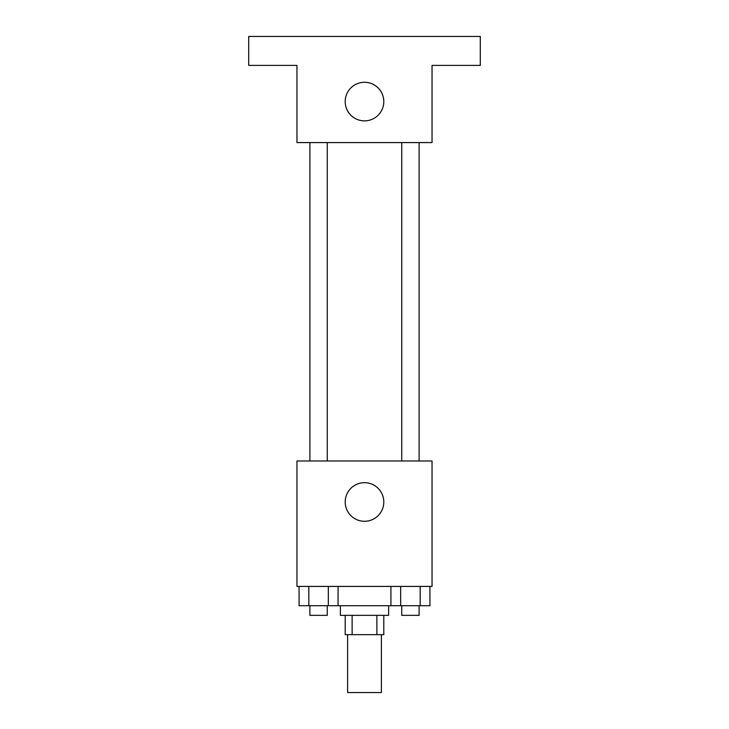 <?xml version="1.0" encoding="UTF-8"?>
<svg xmlns="http://www.w3.org/2000/svg" width="729" height="729" viewBox="0 0 729 729"><rect width="100%" height="100%" fill="white"/><g stroke="black" fill="none" stroke-linecap="round" stroke-linejoin="round"><path stroke-width="1.09" d="M347.615 634.658L347.615 692.55L381.385 692.55L381.385 634.658M376.875 615.358L376.875 634.658L345.2 634.658L345.2 615.358M376.875 634.658L383.8 634.658L383.8 615.358M388.621 605.717L388.621 615.358L340.379 615.358L340.379 605.717M352.125 615.358L352.125 634.658M338.074 586.417L338.074 605.717L429.928 605.717L429.928 586.417M432.042 586.417L296.958 586.417L296.958 460.983L432.042 460.983L432.042 586.417M383.8 501.989A19.3 19.3 0 0 1 354.85 518.702A19.3 19.3 0 0 1 354.85 485.277A19.3 19.3 0 0 1 383.8 501.989M401.743 460.983L401.743 142.583M327.257 142.583L327.257 460.983M432.042 142.583L296.958 142.583L296.958 65.391L248.717 65.391L248.717 36.45L480.283 36.45L480.283 65.391L432.042 65.391L432.042 142.583M383.8 101.577A19.3 19.3 0 0 1 354.85 118.289A19.3 19.3 0 0 1 354.85 84.865A19.3 19.3 0 0 1 383.8 101.577M390.926 586.417L390.926 605.717M420.177 586.417L420.177 605.717M400.677 586.417L400.677 605.717M419.111 605.717L419.111 615.358L401.743 615.358L401.743 605.717M338.074 605.717L299.072 605.717L299.072 586.417M328.323 586.417L328.323 605.717M308.823 586.417L308.823 605.717M327.257 605.717L327.257 615.358L309.889 615.358L309.889 605.717M419.111 460.983L419.111 142.583M309.889 142.583L309.889 460.983"/></g></svg>
